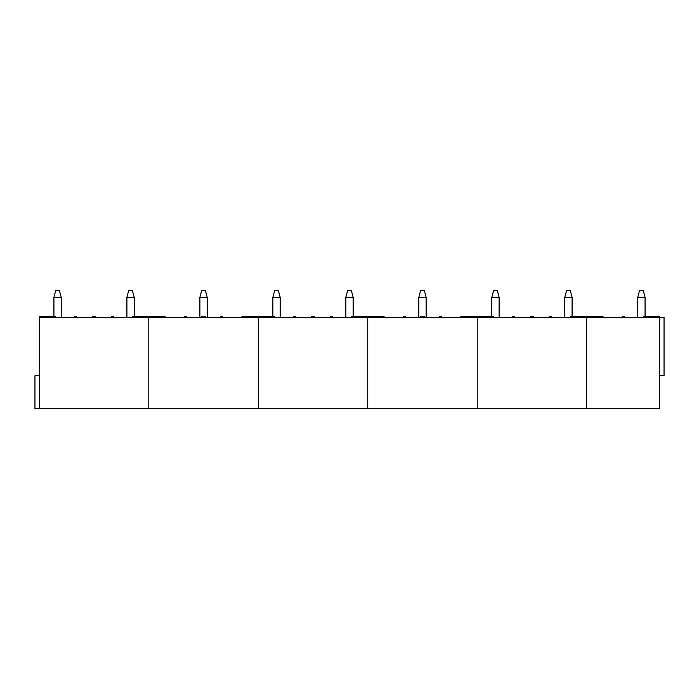 <?xml version="1.0" encoding="UTF-8"?>
<svg xmlns="http://www.w3.org/2000/svg" width="699" height="699" viewBox="0 0 699 699"><rect width="100%" height="100%" fill="white"/><g stroke="black" fill="none" stroke-linecap="round" stroke-linejoin="round"><path stroke-width="1.05" d="M659.673 375.774L664.05 375.774L664.05 317.39L659.673 317.39L659.673 408.618L34.95 408.618L34.95 375.774L39.327 375.774M144.422 317.39L144.422 316.656L148.8 316.656L148.8 408.618L148.8 317.39L39.327 317.39L39.327 408.618M43.705 317.39L43.705 316.656L39.327 316.656L39.327 317.39M43.705 316.656L55.684 316.656L55.684 317.39M144.422 316.656L132.443 316.656L132.443 317.39M76.838 317.39L76.838 316.656L74.802 316.656L74.802 317.39M95.815 317.39L95.815 316.656L92.312 316.656L92.312 317.39M111.29 317.39L111.29 316.656L113.334 316.656L113.334 317.39M61.224 297.32L59.398 290.382L55.754 290.382L53.928 297.32L61.224 297.32L61.224 317.39M134.208 297.32L132.382 290.382L128.73 290.382L126.903 297.32L134.208 297.32L134.208 316.656M253.894 317.39L253.894 316.656L258.272 316.656L258.272 408.618L258.272 317.39L148.8 317.39L148.8 316.656L153.177 316.656L153.177 317.39M153.177 316.656L165.156 316.656L165.156 317.39M253.894 316.656L241.915 316.656L241.915 317.39M186.31 317.39L186.31 316.656L184.274 316.656L184.274 317.39M205.288 317.39L205.288 316.656L201.784 316.656L201.784 317.39M220.762 317.39L220.762 316.656L222.806 316.656L222.806 317.39M207.184 297.32L205.357 290.382L201.714 290.382L199.888 297.32L207.184 297.32L207.184 317.39M363.366 317.39L363.366 316.656L367.744 316.656L367.744 408.618L367.744 317.39L258.272 317.39L258.272 316.656L262.649 316.656L262.649 317.39M262.649 316.656L274.628 316.656L274.628 317.39M363.366 316.656L351.387 316.656L351.387 317.39M295.782 317.39L295.782 316.656L293.746 316.656L293.746 317.39M314.76 317.39L314.76 316.656L311.256 316.656L311.256 317.39M330.234 317.39L330.234 316.656L332.278 316.656L332.278 317.39M280.168 297.32L278.342 290.382L274.698 290.382L272.872 297.32L280.168 297.32L280.168 317.39M353.152 297.32L351.326 290.382L347.674 290.382L345.848 297.32L353.152 297.32L353.152 316.656M472.839 317.39L472.839 316.656L477.216 316.656L477.216 408.618L477.216 317.39L367.744 317.39L367.744 316.656L372.121 316.656L372.121 317.39M372.121 316.656L384.101 316.656L384.101 317.39M472.839 316.656L460.859 316.656L460.859 317.39M405.254 317.39L405.254 316.656L403.218 316.656L403.218 317.39M424.232 317.39L424.232 316.656L420.728 316.656L420.728 317.39M439.706 317.39L439.706 316.656L441.751 316.656L441.751 317.39M426.128 297.32L424.302 290.382L420.658 290.382L418.832 297.32L426.128 297.32L426.128 317.39M582.311 317.39L582.311 316.656L586.688 316.656L586.688 408.618L586.688 317.39L477.216 317.39L477.216 316.656L481.594 316.656L481.594 317.39M481.594 316.656L493.573 316.656L493.573 317.39M582.311 316.656L570.332 316.656L570.332 317.39M514.726 317.39L514.726 316.656L512.69 316.656L512.69 317.39M533.704 317.39L533.704 316.656L530.2 316.656L530.2 317.39M549.178 317.39L549.178 316.656L551.223 316.656L551.223 317.39M499.112 297.32L497.286 290.382L493.643 290.382L491.816 297.32L499.112 297.32L499.112 317.39M572.097 297.32L570.27 290.382L566.618 290.382L564.792 297.32L572.097 297.32L572.097 316.656M655.295 317.39L655.295 316.656L659.673 316.656L659.673 317.39L586.688 317.39L586.688 316.656L591.066 316.656L591.066 317.39M591.066 316.656L603.045 316.656L603.045 317.39M655.295 316.656L643.316 316.656L643.316 317.39M624.198 317.39L624.198 316.656L622.162 316.656L622.162 317.39M645.072 297.32L643.246 290.382L639.602 290.382L637.776 297.32L645.072 297.32L645.072 316.656M53.928 297.32L53.928 316.656M126.903 297.32L126.903 317.39M199.888 297.32L199.888 317.39M272.872 297.32L272.872 316.656M345.848 297.32L345.848 317.39M418.832 297.32L418.832 317.39M491.816 297.32L491.816 316.656M564.792 297.32L564.792 317.39M637.776 297.32L637.776 317.39"/></g></svg>
